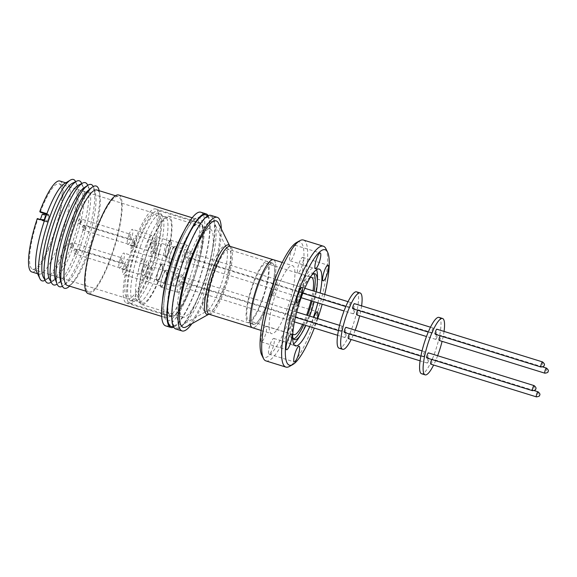 <?xml version="1.0" encoding="UTF-8"?>
<svg xmlns="http://www.w3.org/2000/svg" width="577" height="577" viewBox="0 0 577 577"><rect width="100%" height="100%" fill="white"/><g stroke="black" fill="none" stroke-linecap="round" stroke-linejoin="round"><path stroke-width="0.43" stroke-dasharray="2.88 2.16" d="M212.653 218.063A58.414 12.932 107.2 0 0 206.018 217.926A58.414 12.932 107.2 0 0 181.027 268.355A58.414 12.932 107.2 0 0 173.129 324.086A58.414 12.932 107.2 0 0 174.11 326.308A58.414 12.932 107.2 0 0 202.325 286.279A58.414 12.932 107.2 0 0 212.653 218.063M46.362 214.096L49.694 215.127L49.305 215.971L46.203 214.456L44.321 219.75L47.422 221.265L47.184 222.181L37.729 219.253A44.725 9.903 107.2 0 0 32.572 269.192A44.725 9.903 107.2 0 0 52.651 237.262A44.725 9.903 107.2 0 0 59.034 183.753A44.725 9.903 107.2 0 0 40.239 212.199M49.305 215.971L47.422 221.265L49.305 215.971L45.381 215.733L43.491 221.027L40.469 219.548M134.246 245.196A44.725 9.903 -72.8 0 1 154.319 213.266A44.725 9.903 -72.8 0 1 147.928 266.776A44.725 9.903 -72.8 0 1 127.856 298.706A44.725 9.903 -72.8 0 1 134.246 245.196M59.878 181.027A47.574 10.53 -72.8 0 1 53.084 237.948A47.574 10.53 -72.8 0 1 31.728 271.918M64.162 183.789A47.574 10.53 -72.8 0 1 66.975 183.219A47.574 10.53 -72.8 0 1 60.174 240.147A47.574 10.53 -72.8 0 1 38.818 274.111A47.574 10.53 -72.8 0 1 36.82 272.055M177.867 257.832A49.24 10.905 -72.8 0 1 199.974 222.679A49.24 10.905 -72.8 0 1 192.942 281.59A49.24 10.905 -72.8 0 1 170.835 316.751A49.24 10.905 -72.8 0 1 177.867 257.832M148.621 267.865A49.24 10.905 107.2 0 0 155.66 208.953A49.24 10.905 107.2 0 0 133.554 244.107A49.24 10.905 107.2 0 0 126.514 303.026A49.24 10.905 107.2 0 0 148.621 267.865M75.637 181.668A53.07 11.749 -72.8 0 1 75.782 181.979A53.07 11.749 -72.8 0 1 65.886 242.975A53.07 11.749 -72.8 0 1 45.381 280.112A53.07 11.749 -72.8 0 1 45.085 280.292M72.486 183.219A50.278 11.129 -72.8 0 1 77.181 185.239A50.278 11.129 -72.8 0 1 67.805 243.032A50.278 11.129 -72.8 0 1 48.381 278.215A50.278 11.129 -72.8 0 1 43.369 277.234M136.763 245.239A48.526 10.747 107.2 0 0 129.832 303.3A48.526 10.747 107.2 0 0 151.614 268.651A48.526 10.747 107.2 0 0 158.552 210.591A48.526 10.747 107.2 0 0 136.763 245.239M177.983 258.006A48.526 10.747 107.2 0 0 171.044 316.066A48.526 10.747 107.2 0 0 192.833 281.425A48.526 10.747 107.2 0 0 199.765 223.357A48.526 10.747 107.2 0 0 177.983 258.006M81.624 183.327A53.524 11.85 -72.8 0 1 71.642 244.85A53.524 11.85 -72.8 0 1 50.964 282.304M78.559 185.102A50.278 11.129 -72.8 0 1 83.254 187.121A50.278 11.129 -72.8 0 1 73.878 244.915A50.278 11.129 -72.8 0 1 54.454 280.097A50.278 11.129 -72.8 0 1 49.434 279.117M140.305 246.891A45.677 10.112 -72.8 0 1 160.81 214.283A45.677 10.112 -72.8 0 1 154.283 268.925A45.677 10.112 -72.8 0 1 133.777 301.533A45.677 10.112 -72.8 0 1 140.305 246.891M151.181 267.966A45.677 10.112 107.2 0 0 157.701 213.317A45.677 10.112 107.2 0 0 137.203 245.932A45.677 10.112 107.2 0 0 130.676 300.574A45.677 10.112 107.2 0 0 151.181 267.966M87.697 185.21A53.524 11.85 -72.8 0 1 77.715 246.732A53.524 11.85 -72.8 0 1 57.036 284.187M83.939 187.9A49.954 11.057 -72.8 0 1 89.485 189.386A49.954 11.057 -72.8 0 1 80.174 246.797A49.954 11.057 -72.8 0 1 60.873 281.756A49.954 11.057 -72.8 0 1 55.457 279.845M146.241 274.753A7.919 1.753 -72.8 0 1 142.685 280.408A7.919 1.753 -72.8 0 1 143.817 270.93A7.919 1.753 -72.8 0 1 147.373 265.276A7.919 1.753 -72.8 0 1 146.241 274.753M124.315 264.893A7.919 1.753 107.2 0 0 123.182 274.371A7.919 1.753 107.2 0 0 126.738 268.709A7.919 1.753 107.2 0 0 127.87 259.232A7.919 1.753 107.2 0 0 124.315 264.893M150.77 244.886A7.919 1.753 -72.8 0 1 147.214 250.541A7.919 1.753 -72.8 0 1 148.347 241.063A7.919 1.753 -72.8 0 1 151.902 235.409A7.919 1.753 -72.8 0 1 150.77 244.886M128.844 235.027A7.919 1.753 107.2 0 0 127.712 244.504A7.919 1.753 107.2 0 0 131.267 238.842A7.919 1.753 107.2 0 0 132.4 229.365A7.919 1.753 107.2 0 0 128.844 235.027M142.331 268.572A7.919 1.753 -72.8 0 1 138.776 274.226A7.919 1.753 -72.8 0 1 139.908 264.749A7.919 1.753 -72.8 0 1 143.464 259.095A7.919 1.753 -72.8 0 1 142.331 268.572M120.405 258.712A7.919 1.753 107.2 0 0 119.273 268.19A7.919 1.753 107.2 0 0 122.829 262.535A7.919 1.753 107.2 0 0 123.961 253.058A7.919 1.753 107.2 0 0 120.405 258.712M154.679 251.067A7.919 1.753 -72.8 0 1 151.124 256.722A7.919 1.753 -72.8 0 1 152.256 247.244A7.919 1.753 -72.8 0 1 155.812 241.59A7.919 1.753 -72.8 0 1 154.679 251.067M132.753 241.2A7.919 1.753 107.2 0 0 131.621 250.678A7.919 1.753 107.2 0 0 135.177 245.023A7.919 1.753 107.2 0 0 136.309 235.546A7.919 1.753 107.2 0 0 132.753 241.2M93.279 186.515A53.524 11.85 -72.8 0 1 93.835 187.857A53.524 11.85 -72.8 0 1 83.535 248.536A53.524 11.85 -72.8 0 1 63.593 285.471A53.524 11.85 -72.8 0 1 62.381 286.264M88.67 190.013A49.954 11.057 -72.8 0 1 95.133 191.824A49.954 11.057 -72.8 0 1 85.526 248.456A49.954 11.057 -72.8 0 1 66.91 282.932A49.954 11.057 -72.8 0 1 60.556 280.775M125.937 267.447A2.661 0.591 -72.8 0 1 124.74 269.344A2.661 0.591 -72.8 0 1 125.122 266.156A2.661 0.591 -72.8 0 1 126.32 264.259A2.661 0.591 -72.8 0 1 125.937 267.447M130.467 237.58A2.661 0.591 -72.8 0 1 129.27 239.477A2.661 0.591 -72.8 0 1 129.652 236.289A2.661 0.591 -72.8 0 1 130.842 234.392A2.661 0.591 -72.8 0 1 130.467 237.58M122.028 261.266A2.661 0.591 -72.8 0 1 120.831 263.17A2.661 0.591 -72.8 0 1 121.213 259.982A2.661 0.591 -72.8 0 1 122.411 258.078A2.661 0.591 -72.8 0 1 122.028 261.266M134.376 243.754A2.661 0.591 -72.8 0 1 133.179 245.658A2.661 0.591 -72.8 0 1 133.561 242.47A2.661 0.591 -72.8 0 1 134.751 240.566A2.661 0.591 -72.8 0 1 134.376 243.754M99.165 190.706A53.524 11.85 -72.8 0 1 99.417 192.054A53.524 11.85 -72.8 0 1 88.512 250.072A53.524 11.85 -72.8 0 1 70.574 285.168A53.524 11.85 -72.8 0 1 69.601 286.142M74.022 251.139L74.217 250.613L74.022 251.139M78.551 221.272L78.739 220.746L78.551 221.272M70.113 244.958L70.307 244.432L70.113 244.958M82.461 227.453L82.648 226.927L82.461 227.453M96.929 190.006A49.954 11.057 -72.8 0 1 99.972 195.625A49.954 11.057 -72.8 0 1 89.788 249.776A49.954 11.057 -72.8 0 1 73.048 282.535A49.954 11.057 -72.8 0 1 67.365 285.449M111.065 256.368A49.954 11.057 -72.8 0 1 88.634 292.034A49.954 11.057 -72.8 0 1 95.775 232.264A49.954 11.057 -72.8 0 1 118.198 196.598A49.954 11.057 -72.8 0 1 111.065 256.368M118.689 195.012A51.62 11.432 -72.8 0 1 111.318 256.772A51.62 11.432 -72.8 0 1 88.144 293.628M200.789 212.221A59.467 13.163 -72.8 0 1 192.292 283.372A59.467 13.163 -72.8 0 1 165.592 325.832M208.21 215.697A59.467 13.163 -72.8 0 1 197.608 285.024A59.467 13.163 -72.8 0 1 173.684 327.159M207.46 216.094A58.414 12.932 -72.8 0 1 207.785 216.548A58.414 12.932 -72.8 0 1 208.759 218.777A58.414 12.932 -72.8 0 1 200.861 274.501A58.414 12.932 -72.8 0 1 175.877 324.938A58.414 12.932 -72.8 0 1 173.288 326.409M210.98 215.38A59.467 13.163 -72.8 0 1 202.484 286.531A59.467 13.163 -72.8 0 1 175.783 328.991M221.294 228.91A59.467 13.163 -72.8 0 1 208.78 288.478A59.467 13.163 -72.8 0 1 191.939 323.661M218.416 223.097A55.753 12.341 -72.8 0 1 208.21 287.584A55.753 12.341 -72.8 0 1 186.284 326.827M273.491 259.744A35.586 7.876 -72.8 0 1 268.406 302.326A35.536 7.869 -72.8 0 1 252.445 327.686A35.536 7.869 -72.8 0 1 257.522 285.168A35.536 7.869 -72.8 0 1 273.476 259.794A35.536 7.869 -72.8 0 1 268.399 302.312A35.586 7.876 -72.8 0 1 252.43 327.736M287.469 308.226A35.586 7.876 -72.8 0 1 271.486 333.636A35.586 7.876 -72.8 0 1 276.571 291.06A35.586 7.876 -72.8 0 1 292.546 265.651A35.586 7.876 -72.8 0 1 287.469 308.226M299.074 263.22A8.186 1.81 -72.8 0 1 302.745 257.378A8.186 1.81 -72.8 0 1 301.576 267.165A8.186 1.81 -72.8 0 1 297.898 273.008A8.186 1.81 -72.8 0 1 299.074 263.22M291.335 251.031A8.186 1.81 -72.8 0 1 295.013 245.189A8.186 1.81 -72.8 0 1 293.844 254.976A8.186 1.81 -72.8 0 1 290.166 260.818A8.186 1.81 -72.8 0 1 291.335 251.031M273.036 285.478A8.186 1.81 -72.8 0 1 276.708 279.636A8.186 1.81 -72.8 0 1 275.539 289.43A8.186 1.81 -72.8 0 1 271.868 295.273A8.186 1.81 -72.8 0 1 273.036 285.478M262.463 332.114A8.186 1.81 -72.8 0 1 266.134 326.272A8.186 1.81 -72.8 0 1 264.966 336.066A8.186 1.81 -72.8 0 1 261.294 341.909A8.186 1.81 -72.8 0 1 262.463 332.114M270.195 344.303A8.186 1.81 -72.8 0 1 273.873 338.461A8.186 1.81 -72.8 0 1 272.697 348.256A8.186 1.81 -72.8 0 1 269.026 354.098A8.186 1.81 -72.8 0 1 270.195 344.303M317.242 318.432A8.186 1.81 -72.8 0 1 316.268 321.634A8.186 1.81 -72.8 0 1 312.59 327.476A8.186 1.81 -72.8 0 1 313.758 317.682A8.186 1.81 -72.8 0 1 313.866 317.386M288.5 309.856A8.186 1.81 -72.8 0 1 292.171 304.014A8.186 1.81 -72.8 0 1 291.003 313.809A8.186 1.81 -72.8 0 1 287.332 319.651A8.186 1.81 -72.8 0 1 288.5 309.856M261.706 354.956A60.419 13.379 107.2 0 0 291.262 314.22A60.419 13.379 107.2 0 0 296.528 242.535M303.401 240.025A63.275 14.007 -72.8 0 1 305.558 241.835A63.275 14.007 -72.8 0 1 294.364 315.734A63.275 14.007 -72.8 0 1 265.954 360.906M298.872 337.754A40.202 8.9 107.2 0 0 309.012 315.799A40.202 8.9 107.2 0 0 317.465 277.725M316.557 269.697A40.202 8.9 107.2 0 0 316.124 268.846A40.202 8.9 107.2 0 0 314.761 267.699A40.202 8.9 107.2 0 0 296.708 296.398A40.202 8.9 107.2 0 0 289.596 343.351A40.202 8.9 107.2 0 0 290.967 344.498A40.202 8.9 107.2 0 0 293.585 343.863M309.719 326.647A40.202 8.9 107.2 0 0 313.405 317.242M317.862 302.867A40.202 8.9 107.2 0 0 320.134 293.022M292.662 336.672A34.49 7.638 -72.8 0 1 299.521 298.381A34.49 7.638 -72.8 0 1 311.731 275.114M309.69 316.088A34.49 7.638 -72.8 0 1 305.868 325.45M316.283 291.832A34.49 7.638 -72.8 0 1 314.14 301.721M313.83 273.772A34.49 7.638 107.2 0 0 312.878 273.094A34.49 7.638 107.2 0 0 296.354 300.725A34.49 7.638 107.2 0 0 291.291 337.999A34.49 7.638 107.2 0 0 292.467 338.987A34.49 7.638 107.2 0 0 293.635 338.966M303.74 324.793A34.49 7.638 107.2 0 0 307.563 315.431M312.02 301.057A34.49 7.638 107.2 0 0 314.155 291.169M262.232 299.326A29.975 6.635 107.2 0 0 266.516 263.458A29.975 6.635 107.2 0 0 253.058 284.858A29.975 6.635 107.2 0 0 248.774 320.725A29.975 6.635 107.2 0 0 262.232 299.326M311.032 300.754A29.975 6.635 107.2 0 0 313.008 290.815M310.21 277.544A29.975 6.635 107.2 0 0 298.085 298.807A29.975 6.635 107.2 0 0 292.777 333.809M267.843 301.432A31.879 7.054 -72.8 0 1 253.534 324.187A31.879 7.054 -72.8 0 1 258.085 286.048A31.879 7.054 -72.8 0 1 272.394 263.292A31.879 7.054 -72.8 0 1 267.843 301.432M262.521 299.78A31.879 7.054 -72.8 0 1 248.211 322.543A31.879 7.054 -72.8 0 1 252.769 284.403A31.879 7.054 -72.8 0 1 267.079 261.641A31.879 7.054 -72.8 0 1 262.521 299.78M258.049 285.99A32.117 7.112 -72.8 0 1 272.467 263.062A32.117 7.112 -72.8 0 1 267.879 301.49A32.117 7.112 -72.8 0 1 253.462 324.418A32.117 7.112 -72.8 0 1 258.049 285.99M178.668 323.178A54 11.958 107.2 0 0 183.515 324.187A54 11.958 107.2 0 0 207.908 276.686A54 11.958 107.2 0 0 214.637 223.717A54 11.958 107.2 0 0 214.305 223.111A54 11.958 107.2 0 0 188.225 260.119A54 11.958 107.2 0 0 178.668 323.178M189.422 262.016A46.146 10.22 -72.8 0 1 210.143 229.062A46.146 10.22 -72.8 0 1 203.551 284.281A46.146 10.22 -72.8 0 1 182.83 317.227A46.146 10.22 -72.8 0 1 189.422 262.016M162.332 271.515A46.146 10.22 107.2 0 0 168.924 216.296A46.146 10.22 107.2 0 0 148.21 249.25A46.146 10.22 107.2 0 0 141.617 304.461A46.146 10.22 107.2 0 0 162.332 271.515M148.426 249.589A44.725 9.903 -72.8 0 1 168.506 217.659A44.725 9.903 -72.8 0 1 162.115 271.168A44.725 9.903 -72.8 0 1 142.036 303.098A44.725 9.903 -72.8 0 1 148.426 249.589M158.567 270.072A44.725 9.903 107.2 0 0 164.957 216.563A44.725 9.903 107.2 0 0 144.877 248.492A44.725 9.903 107.2 0 0 138.494 302.002A44.725 9.903 107.2 0 0 158.567 270.072M164.899 280.53A7.919 1.753 -72.8 0 1 161.344 286.185A7.919 1.753 -72.8 0 1 162.476 276.708A7.919 1.753 -72.8 0 1 166.032 271.053A7.919 1.753 -72.8 0 1 164.899 280.53M150.669 276.123A7.919 1.753 -72.8 0 1 147.113 281.778A7.919 1.753 -72.8 0 1 148.246 272.301A7.919 1.753 -72.8 0 1 151.801 266.646A7.919 1.753 -72.8 0 1 150.669 276.123M169.429 250.663A7.919 1.753 -72.8 0 1 165.873 256.318A7.919 1.753 -72.8 0 1 167.005 246.841A7.919 1.753 -72.8 0 1 170.561 241.186A7.919 1.753 -72.8 0 1 169.429 250.663M155.199 246.256A7.919 1.753 -72.8 0 1 151.643 251.911A7.919 1.753 -72.8 0 1 152.775 242.434A7.919 1.753 -72.8 0 1 156.331 236.779A7.919 1.753 -72.8 0 1 155.199 246.256M160.99 274.349A7.919 1.753 -72.8 0 1 157.434 280.011A7.919 1.753 -72.8 0 1 158.567 270.534A7.919 1.753 -72.8 0 1 162.123 264.872A7.919 1.753 -72.8 0 1 160.99 274.349M146.76 269.942A7.919 1.753 -72.8 0 1 143.204 275.604A7.919 1.753 -72.8 0 1 144.337 266.127A7.919 1.753 -72.8 0 1 147.892 260.465A7.919 1.753 -72.8 0 1 146.76 269.942M173.338 256.844A7.919 1.753 -72.8 0 1 169.782 262.499A7.919 1.753 -72.8 0 1 170.907 253.022A7.919 1.753 -72.8 0 1 174.463 247.367A7.919 1.753 -72.8 0 1 173.338 256.844M159.108 252.437A7.919 1.753 -72.8 0 1 155.552 258.092A7.919 1.753 -72.8 0 1 156.684 248.615A7.919 1.753 -72.8 0 1 160.24 242.96A7.919 1.753 -72.8 0 1 159.108 252.437M160.752 286.863A8.9 1.969 -72.8 0 1 162.058 277.248A8.9 1.969 -72.8 0 1 166.32 270.123A8.9 1.969 -72.8 0 1 166.623 270.375A8.9 1.969 -72.8 0 1 165.31 279.989A8.9 1.969 -72.8 0 1 161.055 287.122A8.9 1.969 -72.8 0 1 160.752 286.863M177.593 292.085A8.9 1.969 -72.8 0 1 178.899 282.47A8.9 1.969 -72.8 0 1 183.161 275.337A8.9 1.969 -72.8 0 1 183.464 275.597A8.9 1.969 -72.8 0 1 182.152 285.211A8.9 1.969 -72.8 0 1 177.896 292.337A8.9 1.969 -72.8 0 1 177.593 292.085M165.282 256.996A8.9 1.969 -72.8 0 1 166.587 247.382A8.9 1.969 -72.8 0 1 170.85 240.256A8.9 1.969 -72.8 0 1 171.153 240.508A8.9 1.969 -72.8 0 1 169.84 250.122A8.9 1.969 -72.8 0 1 165.585 257.255A8.9 1.969 -72.8 0 1 165.282 256.996M182.123 262.218A8.9 1.969 -72.8 0 1 183.428 252.603A8.9 1.969 -72.8 0 1 187.691 245.47A8.9 1.969 -72.8 0 1 187.994 245.73A8.9 1.969 -72.8 0 1 186.681 255.344A8.9 1.969 -72.8 0 1 182.426 262.47A8.9 1.969 -72.8 0 1 182.123 262.218M156.843 280.682A8.9 1.969 -72.8 0 1 158.148 271.067A8.9 1.969 -72.8 0 1 162.411 263.941A8.9 1.969 -72.8 0 1 162.714 264.201A8.9 1.969 -72.8 0 1 161.409 273.808A8.9 1.969 -72.8 0 1 157.146 280.941A8.9 1.969 -72.8 0 1 156.843 280.682M173.684 285.903A8.9 1.969 -72.8 0 1 174.99 276.289A8.9 1.969 -72.8 0 1 179.252 269.156A8.9 1.969 -72.8 0 1 179.555 269.416A8.9 1.969 -72.8 0 1 178.243 279.03A8.9 1.969 -72.8 0 1 173.987 286.156A8.9 1.969 -72.8 0 1 173.684 285.903M169.191 263.177A8.9 1.969 -72.8 0 1 170.496 253.563A8.9 1.969 -72.8 0 1 174.752 246.437A8.9 1.969 -72.8 0 1 175.055 246.689A8.9 1.969 -72.8 0 1 173.749 256.303A8.9 1.969 -72.8 0 1 169.487 263.429A8.9 1.969 -72.8 0 1 169.191 263.177M186.025 268.392A8.9 1.969 -72.8 0 1 187.337 258.777A8.9 1.969 -72.8 0 1 191.593 251.651A8.9 1.969 -72.8 0 1 191.896 251.904A8.9 1.969 -72.8 0 1 190.59 261.518A8.9 1.969 -72.8 0 1 186.328 268.651A8.9 1.969 -72.8 0 1 186.025 268.392M345.984 335.605A2.661 0.591 -72.8 0 1 344.786 337.509A2.661 0.591 -72.8 0 1 345.169 334.321A2.661 0.591 -72.8 0 1 346.366 332.424A2.661 0.591 -72.8 0 1 345.984 335.605M180.118 283.192A2.661 0.591 107.2 0 0 179.735 286.38A2.661 0.591 107.2 0 0 180.933 284.483A2.661 0.591 107.2 0 0 181.315 281.295A2.661 0.591 107.2 0 0 180.118 283.192M350.513 305.738A2.661 0.591 -72.8 0 1 349.316 307.642A2.661 0.591 -72.8 0 1 349.698 304.454A2.661 0.591 -72.8 0 1 350.895 302.55A2.661 0.591 -72.8 0 1 350.513 305.738M184.647 253.325A2.661 0.591 107.2 0 0 184.265 256.513A2.661 0.591 107.2 0 0 185.462 254.616A2.661 0.591 107.2 0 0 185.844 251.428A2.661 0.591 107.2 0 0 184.647 253.325M342.074 329.431A2.661 0.591 -72.8 0 1 340.877 331.328A2.661 0.591 -72.8 0 1 341.259 328.14A2.661 0.591 -72.8 0 1 342.457 326.243A2.661 0.591 -72.8 0 1 342.074 329.431M176.209 277.018A2.661 0.591 107.2 0 0 175.826 280.206A2.661 0.591 107.2 0 0 177.024 278.302A2.661 0.591 107.2 0 0 177.406 275.114A2.661 0.591 107.2 0 0 176.209 277.018M354.422 311.919A2.661 0.591 -72.8 0 1 353.225 313.823A2.661 0.591 -72.8 0 1 353.607 310.635A2.661 0.591 -72.8 0 1 354.805 308.731A2.661 0.591 -72.8 0 1 354.422 311.919M188.556 259.506A2.661 0.591 107.2 0 0 188.174 262.694A2.661 0.591 107.2 0 0 189.371 260.797A2.661 0.591 107.2 0 0 189.754 257.609A2.661 0.591 107.2 0 0 188.556 259.506M356.572 291.854A29.499 6.527 -72.8 0 1 352.352 327.145A29.499 6.527 -72.8 0 1 339.11 348.205M355.194 330.188A29.499 6.527 -72.8 0 1 351.184 339.492M436.868 337.458A2.661 0.591 -72.8 0 1 435.671 339.363A2.661 0.591 -72.8 0 1 436.053 336.175A2.661 0.591 -72.8 0 1 437.251 334.271A2.661 0.591 -72.8 0 1 436.868 337.458M356.774 314.919A2.661 0.591 107.2 0 0 357.971 313.022A2.661 0.591 107.2 0 0 358.346 309.835A2.661 0.591 107.2 0 0 357.827 310.282M424.521 354.97A2.661 0.591 -72.8 0 1 423.323 356.867A2.661 0.591 -72.8 0 1 423.706 353.679A2.661 0.591 -72.8 0 1 424.903 351.782A2.661 0.591 -72.8 0 1 424.521 354.97M344.426 332.431A2.661 0.591 107.2 0 0 345.623 330.527A2.661 0.591 107.2 0 0 346.005 327.339M432.959 331.277A2.661 0.591 -72.8 0 1 431.762 333.181A2.661 0.591 -72.8 0 1 432.144 329.994A2.661 0.591 -72.8 0 1 433.341 328.089A2.661 0.591 -72.8 0 1 432.959 331.277M352.864 308.738A2.661 0.591 107.2 0 0 354.062 306.841A2.661 0.591 107.2 0 0 354.437 303.653M428.43 361.144A2.661 0.591 -72.8 0 1 427.232 363.048A2.661 0.591 -72.8 0 1 427.615 359.86A2.661 0.591 -72.8 0 1 428.812 357.956A2.661 0.591 -72.8 0 1 428.43 361.144M348.335 338.605A2.661 0.591 107.2 0 0 349.532 336.708A2.661 0.591 107.2 0 0 349.907 333.52A2.661 0.591 107.2 0 0 349.388 333.968M439.018 317.393A29.499 6.527 -72.8 0 1 434.798 352.684A29.499 6.527 -72.8 0 1 421.556 373.745M437.64 355.728A29.499 6.527 -72.8 0 1 433.63 365.032M439.22 340.459A2.661 0.591 107.2 0 0 440.41 338.555A2.661 0.591 107.2 0 0 440.792 335.374A2.661 0.591 107.2 0 0 440.273 335.814M426.872 357.971A2.661 0.591 107.2 0 0 428.069 356.067A2.661 0.591 107.2 0 0 428.444 352.879M435.31 334.278A2.661 0.591 107.2 0 0 436.5 332.381A2.661 0.591 107.2 0 0 436.883 329.193M430.781 364.145A2.661 0.591 107.2 0 0 431.978 362.248A2.661 0.591 107.2 0 0 432.353 359.06A2.661 0.591 107.2 0 0 431.834 359.507M37.729 219.253L37.289 218.56M46.593 213.613L49.694 215.127M44.076 220.666L47.184 222.181M47.422 221.265L43.491 221.027M42.272 214.218L45.381 215.733M324.714 294.443A60.419 13.379 -72.8 0 1 322.182 304.209M317.732 318.583A60.419 13.379 -72.8 0 1 314.299 328.068M325.897 248.723A63.275 14.007 -72.8 0 1 318.006 310.787A63.275 14.007 -72.8 0 1 289.423 366.453M302.593 324.44A29.975 6.635 107.2 0 0 306.582 315.129M361.599 305.868A29.499 6.527 -72.8 0 1 359.644 315.814M444.045 331.407A29.499 6.527 -72.8 0 1 442.09 341.353M75.926 250.923A2.661 0.591 107.2 0 0 75.544 254.111A2.661 0.591 107.2 0 0 76.741 252.207A2.661 0.591 107.2 0 0 77.123 249.019A2.661 0.591 107.2 0 0 75.926 250.923M80.455 221.056A2.661 0.591 107.2 0 0 80.073 224.244A2.661 0.591 107.2 0 0 81.27 222.34A2.661 0.591 107.2 0 0 81.653 219.152A2.661 0.591 107.2 0 0 80.455 221.056M72.017 244.742A2.661 0.591 107.2 0 0 71.635 247.93A2.661 0.591 107.2 0 0 72.832 246.026A2.661 0.591 107.2 0 0 73.214 242.838A2.661 0.591 107.2 0 0 72.017 244.742M84.365 227.23A2.661 0.591 107.2 0 0 83.982 230.418A2.661 0.591 107.2 0 0 85.18 228.521A2.661 0.591 107.2 0 0 85.562 225.333A2.661 0.591 107.2 0 0 84.365 227.23M184.121 230.973A51.62 11.432 -72.8 0 1 196.245 219.036A51.62 11.432 -72.8 0 1 188.874 280.797A51.62 11.432 -72.8 0 1 165.7 317.653A51.62 11.432 -72.8 0 1 162.447 300.949M191.456 282.052A54 11.958 107.2 0 0 201.005 218.993A54 11.958 107.2 0 0 174.925 256A54 11.958 107.2 0 0 165.375 319.059A54 11.958 107.2 0 0 191.456 282.052M229.812 246.191L229.855 246.228A36.373 8.056 -72.8 0 1 229.956 246.429A36.373 8.056 -72.8 0 1 223.292 288.5A36.373 8.056 -72.8 0 1 208.989 314.104A36.373 8.056 -72.8 0 1 208.78 314.22M209.09 314.256A35.536 7.869 107.2 0 0 225.044 288.882A35.536 7.869 107.2 0 0 230.122 246.357M224.359 288.002A32.117 7.112 107.2 0 0 228.946 249.581A32.117 7.112 107.2 0 0 214.529 272.51A32.117 7.112 107.2 0 0 209.941 310.931A32.117 7.112 107.2 0 0 224.359 288.002M203.818 310.462A34.065 7.544 -72.8 0 1 209.84 270.678A34.065 7.544 -72.8 0 1 226.292 247.338A34.065 7.544 -72.8 0 1 226.509 247.713A34.065 7.544 -72.8 0 1 220.27 287.115A34.065 7.544 -72.8 0 1 206.876 311.097A34.065 7.544 -72.8 0 1 203.818 310.462M546.469 368.104A2.661 0.591 -72.8 0 1 546.087 371.292A2.661 0.591 -72.8 0 1 544.89 373.196M534.122 385.609A2.661 0.591 -72.8 0 1 533.739 388.797A2.661 0.591 -72.8 0 1 532.549 390.701M542.56 361.923A2.661 0.591 -72.8 0 1 542.178 365.111A2.661 0.591 -72.8 0 1 540.981 367.015M538.031 391.79A2.661 0.591 -72.8 0 1 537.649 394.978A2.661 0.591 -72.8 0 1 536.451 396.882M206.018 217.926L207.792 216.873L208.759 218.777M173.129 324.086L174.002 325.955L175.877 324.938M59.034 183.753L154.319 213.266M37.599 273.736L38.818 274.111M155.66 208.953L199.974 222.679M48.381 278.215L45.381 280.112M129.832 303.3L171.044 316.066M54.454 280.097L51.165 282.182M157.701 213.317L160.81 214.283M60.873 281.756L57.13 284.129M142.685 280.408L123.182 274.371M147.214 250.541L127.712 244.504M138.776 274.226L119.273 268.19M151.124 256.722L131.621 250.678M66.91 282.932L63.593 285.471M124.74 269.344L75.544 254.111C72.334 251.622 74.455 251.327 74.051 250.699C73.618 249.956 74.642 249.401 77.123 249.019L126.32 264.259M129.27 239.477L80.073 224.244C76.864 221.756 78.984 221.46 78.58 220.832C78.147 220.089 79.172 219.534 81.653 219.152L130.842 234.392M120.831 263.17L71.635 247.93C68.425 245.441 70.545 245.146 70.142 244.518C69.709 243.782 70.733 243.22 73.214 242.838L122.411 258.078M133.179 245.658L83.982 230.418C80.766 227.937 82.893 227.641 82.489 227.006C82.049 226.271 83.074 225.715 85.562 225.333L134.751 240.566M73.048 282.535L70.574 285.168M85.886 291.183L88.634 292.034M161.668 316.405L165.7 317.653L164.344 314.97L163.717 307.757C163.767 302.737 164.467 296.621 165.815 289.394C167.878 278.604 170.922 267.512 174.954 256.116C180.666 240.385 186.227 229.206 191.629 222.563C195.553 218.344 194.377 220.089 195.574 219.152L192.22 217.781M252.445 327.686L252.055 327.57M261.165 330.433L271.486 333.636M302.745 257.378L328.003 265.204M295.013 245.189L320.271 253.014M276.708 279.636L301.973 287.461M266.134 326.272L291.399 334.097M273.873 338.461L299.131 346.287M292.171 304.014L317.437 311.84M290.967 344.498L295.388 345.868M292.467 338.987L294.595 339.644M311.544 277.407L266.516 263.458M253.534 324.187L248.211 322.543M272.467 263.062L228.946 249.581L226.509 247.713L214.637 223.717M253.462 324.418L209.941 310.931L206.876 311.097L183.515 324.187M168.924 216.296L210.143 229.062M164.957 216.563L168.506 217.659M161.344 286.185L147.113 281.778M165.873 256.318L151.643 251.911M157.434 280.011L143.204 275.604M169.782 262.499L155.552 258.092M166.32 270.123L183.161 275.337M170.85 240.256L187.691 245.47M162.411 263.941L179.252 269.156M174.752 246.437L191.593 251.651M344.786 337.509L337.624 335.295M294.429 321.908L179.735 286.38M349.316 307.642L345.796 306.553M302.817 293.239L184.265 256.513M340.877 331.328L338.425 330.571M295.424 317.249L175.826 280.206M353.225 313.823L344.036 310.974M301.158 297.696L188.174 262.694M435.671 339.363L426.482 336.514M423.323 356.867L420.871 356.11M431.762 333.181L428.242 332.092M427.232 363.048L420.07 360.834M32.572 269.192L127.856 298.706M65.756 182.844L66.975 183.219M126.514 303.026L170.835 316.751M77.181 185.239L75.782 181.979M158.552 210.591L199.765 223.357M83.254 187.121L81.718 183.544M130.676 300.574L133.777 301.533M89.485 189.386L87.74 185.311M147.373 265.276L127.87 259.232M151.902 235.409L132.4 229.365M143.464 259.095L123.961 253.058M155.812 241.59L136.309 235.546M95.133 191.824L93.835 187.857M99.972 195.625L99.417 192.054M115.45 195.747L118.198 196.598M273.476 259.794L273.087 259.672M282.225 262.448L292.546 265.651M297.898 273.008L323.163 280.833M290.166 260.818L315.431 268.644M271.868 295.273L297.126 303.098M261.294 341.909L286.553 349.734M269.026 354.098L294.292 361.923M287.332 319.651L312.59 327.476M314.761 267.699L319.175 269.062M312.878 273.094L315.006 273.75M293.801 334.667L248.774 320.725M272.394 263.292L267.079 261.641M141.617 304.461L182.83 317.227M138.494 302.002L142.036 303.098M166.032 271.053L151.801 266.646M170.561 241.186L156.331 236.779M162.123 264.872L147.892 260.465M174.463 247.367L160.24 242.96M161.055 287.122L177.896 292.337M165.585 257.255L182.426 262.47M157.146 280.941L173.987 286.156M169.487 263.429L186.328 268.651M346.366 332.424L181.315 281.295M350.895 302.55L348.039 301.67M304.844 288.291L185.844 251.428M342.457 326.243L339.586 325.349M296.701 312.07L177.406 275.114M354.805 308.731L189.754 257.609M437.251 334.271L358.346 309.835M424.903 351.782L422.025 350.888M433.341 328.089L430.485 327.209M428.812 357.956L349.907 333.52M542.647 366.922L440.792 335.374M534.215 390.607L432.353 359.06"/><path stroke-width="0.87" d="M65.756 182.844L59.878 181.027A47.574 10.53 -72.8 0 0 39.799 211.507L40.239 212.199L46.362 214.096M37.599 273.736L31.728 271.918A47.574 10.53 -72.8 0 1 37.289 218.56L44.076 220.666L45.172 217.06A47.574 10.53 107.2 0 0 45.172 217.06L46.593 213.613L39.799 211.507M45.085 280.292A53.07 11.749 -72.8 0 1 39.835 278.568L36.82 272.055A47.574 10.53 -72.8 0 1 45.612 217.19A47.574 10.53 -72.8 0 1 64.162 183.789L70.329 180.118A53.07 11.749 -72.8 0 1 75.637 181.668M39.835 278.568A53.07 11.749 -72.8 0 1 49.644 217.37A53.07 11.749 -72.8 0 1 70.329 180.118M51.165 282.182L50.964 282.304A53.524 11.85 -72.8 0 1 45.626 281.259L43.369 277.234A50.278 11.129 -72.8 0 1 52.413 218.77A50.278 11.129 -72.8 0 1 72.486 183.219L76.626 181.178A53.524 11.85 -72.8 0 1 81.624 183.327L81.718 183.544M45.626 281.259A53.524 11.85 -72.8 0 1 55.262 219.022A53.524 11.85 -72.8 0 1 76.626 181.178M57.13 284.129L57.036 284.187A53.524 11.85 -72.8 0 1 51.699 283.134L49.434 279.117A50.278 11.129 -72.8 0 1 58.486 220.652A50.278 11.129 -72.8 0 1 78.559 185.102L82.699 183.06A53.524 11.85 -72.8 0 1 87.697 185.21L87.74 185.311M51.699 283.134A53.524 11.85 -72.8 0 1 61.335 220.904A53.524 11.85 -72.8 0 1 82.699 183.06M62.381 286.264A53.524 11.85 -72.8 0 1 57.051 283.942L55.457 279.845A49.954 11.057 -72.8 0 1 64.884 222.7A49.954 11.057 -72.8 0 1 83.939 187.9L87.567 185.426A53.524 11.85 -72.8 0 1 93.279 186.515M57.051 283.942A53.524 11.85 -72.8 0 1 67.156 222.708A53.524 11.85 -72.8 0 1 87.567 185.426M69.601 286.142A53.524 11.85 -72.8 0 1 61.761 284.699L60.556 280.775A49.954 11.057 -72.8 0 1 70.235 224.352A49.954 11.057 -72.8 0 1 88.67 190.013L91.88 187.453A53.524 11.85 -72.8 0 1 99.165 190.706M61.761 284.699A53.524 11.85 -72.8 0 1 72.125 224.251A53.524 11.85 -72.8 0 1 91.88 187.453M85.886 291.183L67.365 285.449A49.954 11.057 -72.8 0 1 74.498 225.679A49.954 11.057 -72.8 0 1 96.929 190.006L115.45 195.747M161.668 316.405L88.144 293.628A51.62 11.432 -72.8 0 1 95.515 231.867A51.62 11.432 -72.8 0 1 118.689 195.012L192.22 217.781M173.684 327.159A59.467 13.163 -72.8 0 1 170.915 327.484L165.592 325.832A59.467 13.163 -72.8 0 1 174.088 254.681A59.467 13.163 -72.8 0 1 200.789 212.221L206.104 213.865A59.467 13.163 -72.8 0 1 208.21 215.697M170.915 327.484A59.467 13.163 -72.8 0 1 179.404 256.332A59.467 13.163 -72.8 0 1 206.104 213.865M173.288 326.409A58.414 12.932 -72.8 0 1 169.234 324.801A58.414 12.932 -72.8 0 1 179.238 257.522A58.414 12.932 -72.8 0 1 207.46 216.094M191.939 323.661A59.467 13.163 -72.8 0 1 182.08 330.946L175.783 328.991A59.467 13.163 -72.8 0 1 184.279 257.84A59.467 13.163 -72.8 0 1 210.98 215.38L217.277 217.327A59.467 13.163 -72.8 0 1 221.294 228.91M182.08 330.946A59.467 13.163 -72.8 0 1 190.576 259.787A59.467 13.163 -72.8 0 1 217.277 217.327M208.795 314.213L186.284 326.827A55.753 12.341 -72.8 0 1 191.146 260.689A55.753 12.341 -72.8 0 1 218.416 223.097L229.855 246.228A36.373 8.056 -72.8 0 0 212.163 270.952A36.373 8.056 -72.8 0 0 208.78 314.22M261.165 330.433L252.43 327.736A35.586 7.876 -72.8 0 1 257.515 285.153A35.586 7.876 -72.8 0 1 273.491 259.744L282.225 262.448M324.332 271.046A8.186 1.81 -72.8 0 1 328.003 265.204A8.186 1.81 -72.8 0 1 326.834 274.991A8.186 1.81 -72.8 0 1 323.163 280.833A8.186 1.81 -72.8 0 1 324.332 271.046M316.6 258.857A8.186 1.81 -72.8 0 1 320.271 253.014A8.186 1.81 -72.8 0 1 319.103 262.802A8.186 1.81 -72.8 0 1 315.431 268.644A8.186 1.81 -72.8 0 1 316.6 258.857M298.295 293.304A8.186 1.81 -72.8 0 1 301.973 287.461A8.186 1.81 -72.8 0 1 300.797 297.256A8.186 1.81 -72.8 0 1 297.126 303.098A8.186 1.81 -72.8 0 1 298.295 293.304M287.728 339.94A8.186 1.81 -72.8 0 1 291.399 334.097A8.186 1.81 -72.8 0 1 290.231 343.892A8.186 1.81 -72.8 0 1 286.553 349.734A8.186 1.81 -72.8 0 1 287.728 339.94M295.46 352.129A8.186 1.81 -72.8 0 1 299.131 346.287A8.186 1.81 -72.8 0 1 297.963 356.081A8.186 1.81 -72.8 0 1 294.292 361.923A8.186 1.81 -72.8 0 1 295.46 352.129M313.866 317.386A8.186 1.81 -72.8 0 1 317.437 311.84A8.186 1.81 -72.8 0 1 317.242 318.432M299.874 240.659L296.528 242.535A60.419 13.379 107.2 0 0 272.77 285.067A60.419 13.379 107.2 0 0 261.706 354.956L263.408 358.389A63.275 14.007 -72.8 0 1 274.998 285.204A63.275 14.007 -72.8 0 1 299.874 240.659A63.275 14.007 -72.8 0 1 303.401 240.025L323.344 246.199A63.275 14.007 -72.8 0 1 325.5 248.016A63.275 14.007 -72.8 0 1 325.897 248.723L327.592 252.156A60.419 13.379 -72.8 0 1 324.714 294.443M314.299 328.068A60.419 13.379 -72.8 0 1 292.77 364.577L289.423 366.453A63.275 14.007 -72.8 0 1 285.896 367.087L265.954 360.906A63.275 14.007 -72.8 0 1 263.804 359.096A63.275 14.007 -72.8 0 1 263.408 358.389M285.896 367.087A63.275 14.007 -72.8 0 1 283.747 365.277A63.275 14.007 -72.8 0 1 293.037 296.895A63.275 14.007 -72.8 0 1 323.344 246.199M292.77 364.577A60.419 13.379 -72.8 0 1 287.346 363.452A60.419 13.379 -72.8 0 1 298.035 292.892A60.419 13.379 -72.8 0 1 327.217 251.485A60.419 13.379 -72.8 0 1 327.592 252.156M311.731 275.114A34.49 7.638 -72.8 0 1 315.006 273.75A34.49 7.638 -72.8 0 1 316.182 274.739A34.49 7.638 -72.8 0 1 317.328 282.355L317.465 277.725A40.202 8.9 107.2 0 0 316.557 269.697M320.134 293.022A40.202 8.9 107.2 0 0 320.545 270.216A40.202 8.9 107.2 0 0 319.175 269.062A40.202 8.9 107.2 0 0 299.925 301.273A40.202 8.9 107.2 0 0 294.018 344.714A40.202 8.9 107.2 0 0 295.388 345.868A40.202 8.9 107.2 0 0 309.719 326.647M313.405 317.242A40.202 8.9 107.2 0 0 317.862 302.867M293.585 343.863A40.202 8.9 107.2 0 0 298.872 337.754L301.374 333.859A34.49 7.638 -72.8 0 1 294.595 339.644A34.49 7.638 -72.8 0 1 293.419 338.656A34.49 7.638 -72.8 0 1 292.662 336.672M314.14 301.721A34.49 7.638 -72.8 0 1 310.08 315.02A34.49 7.638 -72.8 0 1 309.69 316.088M305.868 325.45A34.49 7.638 -72.8 0 1 301.374 333.859M317.328 282.355A34.49 7.638 -72.8 0 1 316.283 291.832M293.635 338.966A34.49 7.638 107.2 0 0 303.74 324.793M307.563 315.431A34.49 7.638 107.2 0 0 312.02 301.057M314.155 291.169A34.49 7.638 107.2 0 0 314.054 274.082A34.49 7.638 107.2 0 0 313.83 273.772M306.582 315.129A29.975 6.635 107.2 0 0 307.26 313.268A29.975 6.635 107.2 0 0 311.032 300.754M313.008 290.815A29.975 6.635 107.2 0 0 311.544 277.407A29.975 6.635 107.2 0 0 310.21 277.544M351.184 339.492A29.499 6.527 -72.8 0 1 342.659 349.309L339.11 348.205A29.499 6.527 -72.8 0 1 343.329 312.914A29.499 6.527 -72.8 0 1 356.572 291.854L360.113 292.957A29.499 6.527 -72.8 0 1 361.599 305.868M359.644 315.814A29.499 6.527 -72.8 0 1 355.901 328.248A29.499 6.527 -72.8 0 1 355.194 330.188M342.659 349.309A29.499 6.527 -72.8 0 1 346.871 314.011A29.499 6.527 -72.8 0 1 360.113 292.957M357.827 310.282A2.661 0.591 107.2 0 0 357.149 311.731A2.661 0.591 107.2 0 0 356.774 314.919L426.482 336.514M422.025 350.888L346.005 327.339A2.661 0.591 107.2 0 0 344.808 329.243A2.661 0.591 107.2 0 0 344.426 332.431L420.871 356.11M430.485 327.209L354.437 303.653A2.661 0.591 107.2 0 0 353.247 305.55A2.661 0.591 107.2 0 0 352.864 308.738L428.242 332.092M349.388 333.968A2.661 0.591 107.2 0 0 348.717 335.425A2.661 0.591 107.2 0 0 348.335 338.605L420.07 360.834M433.63 365.032A29.499 6.527 -72.8 0 1 425.105 374.848L421.556 373.745A29.499 6.527 -72.8 0 1 425.776 338.454A29.499 6.527 -72.8 0 1 439.018 317.393L442.559 318.49A29.499 6.527 -72.8 0 1 444.045 331.407M442.09 341.353A29.499 6.527 -72.8 0 1 438.347 353.788A29.499 6.527 -72.8 0 1 437.64 355.728M425.105 374.848A29.499 6.527 -72.8 0 1 429.317 339.55A29.499 6.527 -72.8 0 1 442.559 318.49M440.273 335.814A2.661 0.591 107.2 0 0 439.595 337.271A2.661 0.591 107.2 0 0 439.22 340.459L544.89 373.196A2.661 0.591 -72.8 0 1 545.272 370.008A2.661 0.591 -72.8 0 1 546.469 368.104L542.647 366.922M427.254 354.783A2.661 0.591 107.2 0 0 426.872 357.971L532.549 390.701A2.661 0.591 -72.8 0 1 532.924 387.513A2.661 0.591 -72.8 0 1 534.122 385.609L428.444 352.879A2.661 0.591 107.2 0 0 427.254 354.783M435.685 331.09A2.661 0.591 107.2 0 0 435.31 334.278L540.981 367.015A2.661 0.591 -72.8 0 1 541.363 363.827A2.661 0.591 -72.8 0 1 542.56 361.923L436.883 329.193A2.661 0.591 107.2 0 0 435.685 331.09M431.834 359.507A2.661 0.591 107.2 0 0 431.156 360.957A2.661 0.591 107.2 0 0 430.781 364.145L536.451 396.882A2.661 0.591 -72.8 0 1 536.834 393.694A2.661 0.591 -72.8 0 1 538.031 391.79L534.215 390.607M40.469 219.548L44.321 219.75M40.39 219.505L42.272 214.218L46.203 214.456M322.182 304.209A60.419 13.379 -72.8 0 1 317.732 318.583M292.777 333.809A29.975 6.635 107.2 0 0 293.801 334.667A29.975 6.635 107.2 0 0 302.593 324.44M162.447 300.949A51.62 11.432 -72.8 0 1 173.071 255.885A51.62 11.432 -72.8 0 1 184.121 230.973M273.087 259.672L230.122 246.357A35.536 7.869 107.2 0 0 214.168 271.738A35.536 7.869 107.2 0 0 209.09 314.256L208.989 314.104M252.055 327.57L209.09 314.256M337.624 335.295L294.429 321.908M345.796 306.553L302.817 293.239M338.425 330.571L295.424 317.249M344.036 310.974L301.158 297.696M544.89 373.196C547.371 372.814 548.395 372.252 547.962 371.516C548.835 370.867 548.338 369.734 546.469 368.104M532.549 390.701C535.03 390.319 536.055 389.763 535.622 389.028C536.495 388.379 535.99 387.239 534.122 385.609M540.981 367.015C543.469 366.633 544.493 366.078 544.053 365.335C544.926 364.686 544.428 363.553 542.56 361.923M536.451 396.882C538.94 396.5 539.964 395.945 539.524 395.202C540.397 394.553 539.899 393.42 538.031 391.79M348.039 301.67L304.844 288.291M339.586 325.349L296.701 312.07"/></g></svg>
